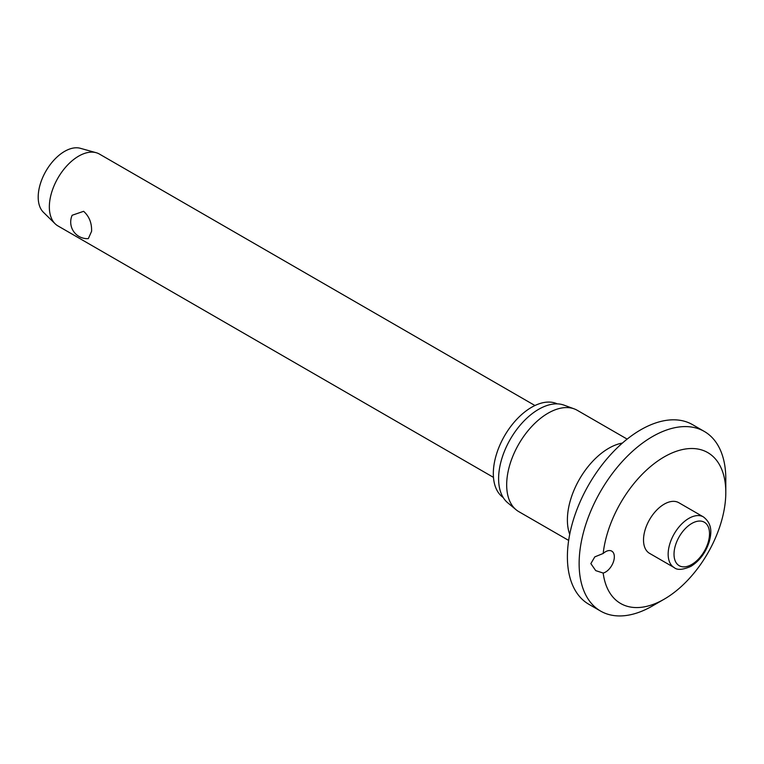 <?xml version="1.0" encoding="UTF-8"?>
<svg xmlns="http://www.w3.org/2000/svg" width="764" height="764" viewBox="0 0 764 764"><rect width="100%" height="100%" fill="white"/><g stroke="black" fill="none" stroke-linecap="round" stroke-linejoin="round"><path stroke-width="1.15" d="M590.859 563.603L594.803 556.88L603.178 553.47A12.444 7.182 -60 0 1 611.754 551.13A12.444 7.182 -60 0 1 614.332 556.832A12.444 7.182 -60 0 1 603.178 573.057L595.719 570.622L590.859 563.603M603.178 573.057A87.115 50.3 120 0 0 664.202 599.177L652.466 605.947A103.713 59.879 120 0 1 600.609 611.085A103.713 59.879 120 0 1 579.131 563.603A103.713 59.879 120 0 1 624.398 459.231A103.713 59.879 120 0 1 704.322 431.45A103.713 59.879 120 0 1 725.8 478.923L725.8 492.474A87.115 50.3 120 0 0 668.452 454.618A87.115 50.3 120 0 0 603.178 553.47M704.322 431.45L692.585 424.669A103.713 59.879 120 0 0 612.661 452.46A103.713 59.879 120 0 0 567.394 556.832A103.713 59.879 120 0 0 588.872 604.305L600.609 611.085M627.158 439.109L577.278 410.316A58.494 33.769 120 0 0 574.232 408.883A58.494 33.769 120 0 0 530.321 428.041A58.494 33.769 120 0 0 506.675 484.853A58.494 33.769 120 0 0 516.025 509.703A58.494 33.769 120 0 0 518.785 511.632L568.664 540.425M574.232 408.883L564.004 405.13A56.631 32.699 120 0 0 521.497 423.667A56.631 32.699 120 0 0 498.606 478.675A56.631 32.699 120 0 0 507.659 502.731L516.025 509.703M557.262 403.869A54.139 31.257 120 0 0 516.063 420.066A54.139 31.257 120 0 0 493.324 473.594A54.139 31.257 120 0 0 503.199 497.517M674.211 567.595L649.572 553.365A29.252 16.884 -60 0 1 643.517 539.976A29.252 16.884 -60 0 1 656.286 510.543A29.252 16.884 -60 0 1 678.824 502.712L703.463 516.941A29.252 16.884 120 0 0 688.841 518.384A29.252 16.884 120 0 0 668.156 554.206A29.252 16.884 120 0 0 674.211 567.595C677.229 570.307 682.796 569.896 690.914 566.353C699.538 560.938 705.621 552.792 709.183 541.915C711.284 534.017 712.984 524.352 703.463 516.941M534.953 405.522L99.425 154.07A41.485 23.951 120 0 0 96.14 152.695A41.485 23.951 120 0 0 65.484 167.364A41.485 23.951 120 0 0 49.345 206.929A41.485 23.951 120 0 0 55.113 223.766A41.485 23.951 120 0 0 57.94 225.924L493.468 477.376M91.585 231.32L88.328 238.626A16.598 16.598 0 0 1 72.16 215.257L83.629 211.313C89.216 216.374 91.871 223.04 91.585 231.32M96.14 152.695L80.315 148.292A37.34 21.554 120 0 0 52.726 161.5A37.34 21.554 120 0 0 38.2 197.112A37.34 21.554 120 0 0 43.386 212.258L55.113 223.766M664.202 599.177A87.115 50.3 120 0 0 725.8 492.474M622.421 443.063A58.494 33.769 120 0 0 567.394 519.912A58.494 33.769 120 0 0 569.715 534.351M674.02 554.206A25.097 14.487 120 0 0 691.773 564.453A25.097 14.487 120 0 0 709.517 533.711A25.097 14.487 120 0 0 691.773 523.464A25.097 14.487 120 0 0 674.02 554.206"/></g></svg>

